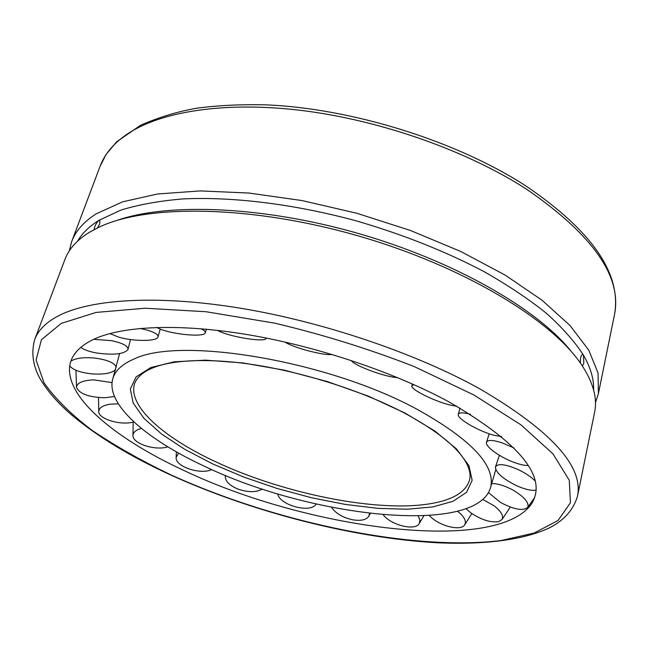 <?xml version="1.0" encoding="UTF-8"?>
<svg xmlns="http://www.w3.org/2000/svg" width="648" height="648" viewBox="0 0 648 648"><rect width="100%" height="100%" fill="white"/><g stroke="black" fill="none" stroke-linecap="round" stroke-linejoin="round"><path stroke-width="0.97" d="M204.136 466.098C311.008 517.825 478.111 536.058 490.755 486.867C495.339 465.167 471.023 439.449 417.814 409.714C328.803 360.758 179.431 336.012 133.78 359.162C122.504 363.998 115.603 370.235 113.076 377.857C104.539 403.169 145.363 438.882 204.136 466.098M185.215 471.096C308.61 529.627 497.057 554.477 531.733 503.553C547.771 477.147 520.028 443.167 448.497 401.614C393.944 372.179 317.577 346.502 248.532 334.797C179.464 323.174 122.432 325.871 93.62 339.333C77.339 347.263 69.304 357.534 69.506 370.146C69.871 401.517 119.41 440.851 185.215 471.096M69.287 250.898L71.685 241.574C75.597 231.02 83.811 221.746 96.309 213.767L122.715 201.803L157.667 193.971L200.281 190.909L249.067 193.064L302.017 200.564L356.692 213.224L410.451 230.477L460.704 251.456L505.156 275.1L542.012 300.194L570.078 325.571L588.765 350.163L598.064 373.07L598.404 393.603L595.463 402.773M577.506 496.085L594.605 412.233C597.432 398.917 593.584 383.859 583.046 367.043C554.639 321.602 465.313 266.757 358.595 235.994C251.902 205.157 147.08 203.966 98.828 227.286L89.392 232.316C76.934 240.044 68.793 249.059 64.97 259.37L34.757 339.422C31.145 352.188 32.748 364.994 39.585 377.841C46.826 390.436 57.502 402.797 71.596 414.931C97.411 436.525 130.361 456.508 170.448 474.879C252.963 512.382 354.756 538.488 438.923 542.862C486.923 544.725 523.778 539.727 549.48 527.853C564.27 520.174 573.61 509.587 577.506 496.085C583.629 466.252 550.808 430.353 479.034 388.395C414.72 352.877 322.72 321.74 240.116 308.156C157.464 294.638 90.542 299.02 58.198 315.957C45.943 322.469 38.127 330.294 34.757 339.422M571.609 351.88C538.132 309.42 455.22 261.428 359.251 233.726C263.274 206.024 167.54 202.451 116.591 220.547M593.609 389.991C594.054 379.315 590.652 367.675 583.419 355.08C574.622 341.504 562.278 327.572 546.394 313.276C528.533 298.955 507.587 284.982 483.554 271.35C445.006 251.132 402.343 234.236 355.558 220.66C293.763 203.99 232.186 196.514 182.768 198.936C159.133 200.929 138.494 204.655 120.852 210.114L99.014 220.288L99.833 220.069L99.743 223.787L97.589 227.877M94.049 229.676C94.648 225.982 96.301 222.847 99.014 220.288C89.246 226.379 82.134 233.304 77.663 241.072M580.47 363.22C580.146 358.044 580.9 355.12 582.73 354.44L583.419 355.08L583.84 363.05L582.455 366.136M140.073 328.439L147.315 330.132C154.856 332.408 158.428 334.676 158.023 336.936C157.278 341.488 133.812 341.577 118.787 337.171L109.86 333.558M200.896 328.73C204.152 330.269 205.61 331.622 205.278 332.789C204.687 337.454 172.903 334.627 159.481 328.779L156.638 327.434M266.134 338.037L266.085 338.321C265.607 342.833 228.639 336.749 217.388 330.359M332.084 354.456C324.235 355.865 293.147 347.676 284.877 342.023M397.524 377.614C385.787 377.322 353.411 365.367 351.313 360.507M456.573 406.077L456.168 406.045C443.07 405.227 409.811 389.966 411.885 385.682L413.772 384.588M501.593 436.525L495.315 435.561C480.2 432.167 456.411 418.559 458.298 414.307C458.889 412.614 462.129 412.42 468.01 413.724L470.537 414.364M528.274 465.466C525.147 465.637 520.862 464.77 515.419 462.875C500.961 457.95 484.793 446.513 486.486 442.284C487.717 439.66 493.015 439.879 502.378 442.94L514.204 448.084M536.034 490.147C531.514 490.933 525.001 489.434 516.513 485.652C502.662 478.726 495.639 472.489 495.437 466.965C497.664 463.271 505.011 464.041 517.469 469.274C524.88 472.724 530.744 476.58 535.078 480.84M491.581 483.611C497.81 483.465 505.254 485.798 513.913 490.609C524.702 497.34 529.311 502.921 527.747 507.368C523.139 511.215 514.075 509.579 500.564 502.467L488.462 492.593M482.776 499.438L494.027 505.756C501.082 511.296 503.763 515.857 502.054 519.453L498.782 521.608C490.633 522.847 481.245 519.874 470.618 512.69L466.05 508.729M457.626 511.304L461.012 514.253C465.013 518.432 466.26 521.915 464.762 524.71C461.368 531.53 439.474 526.111 430.094 516.286L429.373 515.541M418.219 516.035L419.888 520.101L419.305 523.422C415.66 531.279 390.963 525.269 383.227 514.771M369.465 513.354L368.874 516.108C366.428 519.85 361.13 521.097 352.974 519.85C342.865 517.663 335.704 513.475 331.493 507.279M316.143 504.014C311.129 513.694 279.466 505.319 277.733 493.881M262.375 489.046C256.511 492.415 248.654 492.52 238.812 489.386C229.927 485.895 225.423 481.594 225.293 476.474L225.496 475.454M211.799 469.598C200.264 475.065 174.839 466.439 176.151 457.383L178.646 453.114M167.824 446.828C155.22 451.032 132.062 443.475 132.994 435.302C133.164 432.564 135.359 430.45 139.595 428.976L141.442 428.45M134.006 422.018L130.864 422.618C117.264 424.837 98.164 418.26 98.755 411.391C99.071 407.811 102.846 405.413 110.071 404.19L118.309 403.826M114.469 396.503L104.474 397.791C88.193 397.159 78.862 393.579 76.488 387.05C77.201 382.749 82.96 380.36 93.774 379.866L112.055 382.604M70.932 361.147C75.427 358.271 82.944 357.202 93.49 357.939C106.936 359.551 114.534 362.686 116.284 367.343M115.66 369.554C111.983 373.208 104.126 374.657 92.073 373.888C80.644 372.665 73.216 370.04 69.782 366.007M93.66 339.317L111.189 340.621C122.634 343.003 128.239 345.959 127.988 349.507C124.1 354.181 113.53 355.323 96.285 352.933C88.97 351.564 83.803 349.693 80.781 347.328M405.049 413.076L368.437 396.187L327.37 381.559L284.618 370.227L243.089 362.961L205.546 360.15L174.247 361.795L150.806 367.57L136.104 376.885L130.337 388.978L133.18 403.048L143.88 418.284L161.441 433.933L184.745 449.323L212.593 463.871L243.769 477.066L277.085 488.471L311.332 497.705L345.295 504.428L377.752 508.348L407.422 509.231L432.986 506.89L453.138 501.236L466.576 492.318L472.149 480.322L468.95 465.653L456.516 448.943L434.938 431.058L405.049 413.076M134.687 383.316L134.663 383.389C127.324 405.567 162.632 437.011 214.537 461.23C282.828 493.687 378.205 513.062 431.625 503.48C453.276 499.689 465.912 491.881 469.541 480.047L469.557 479.974M473.793 394.94L414.137 366.533C369.311 349.029 322.85 334.571 274.752 323.166L206.08 311.729L145.217 308.229L96.155 312.417L61.293 323.376L41.423 339.746L36.094 360.013L43.983 382.717C55.096 398.593 71.159 414.493 92.178 430.41C115.401 446.043 141.645 460.858 170.926 474.863C275.619 522.523 412.727 551.448 501.107 540.521L534.211 533.037L558.066 520.441L570.442 502.735L569.268 480.273L552.963 453.851L520.887 424.788L473.793 394.94M526.306 186.211C592.321 231.206 621.724 273.991 614.515 314.588C622.153 276.72 592.904 234.965 526.759 189.329C467.419 150.992 381.542 120.52 303.005 110.638C224.427 100.869 159.019 111.65 125.615 135.181C112.954 144.221 104.466 154.532 100.157 166.123L71.685 241.574M134.663 383.389L134.735 383.179C142.795 364.176 180.492 356.91 235.232 362.297C290.061 368.04 357.429 388.29 404.482 413.084C437.092 430.742 457.707 447.347 466.309 462.891C469.727 469.557 470.821 475.203 469.589 479.828L469.541 480.047M490.755 486.867L495.76 469.622M119.588 353.589L113.076 377.857M525.933 185.976C456.654 141.021 351.564 108.184 265.032 104.822C240.805 104.304 218.279 105.397 197.454 108.103C178.646 111.262 159.724 116.956 140.697 125.186L116.705 141.774L106.126 154.402L100.157 166.123M598.404 393.603L614.515 314.588M158.023 336.936L160.21 329.071M205.278 332.789L206.445 329.216M411.885 385.682L412.282 383.924M458.298 414.307L460.04 408.062M486.486 442.284L489.183 433.763M495.437 466.965L499.397 455.301M534.657 497.486L527.747 507.368M510.324 507.068L502.054 519.453M471.841 513.564L464.762 524.71M423.833 515.849L419.305 523.422M370.356 513.459L368.874 516.108M225.366 475.397L225.293 476.474M176.345 451.826L176.151 457.383M133.172 422.213L132.994 435.302M98.52 397.564L98.755 411.391M75.954 370.267L76.488 387.05M127.988 349.507L130.475 339.536"/></g></svg>
